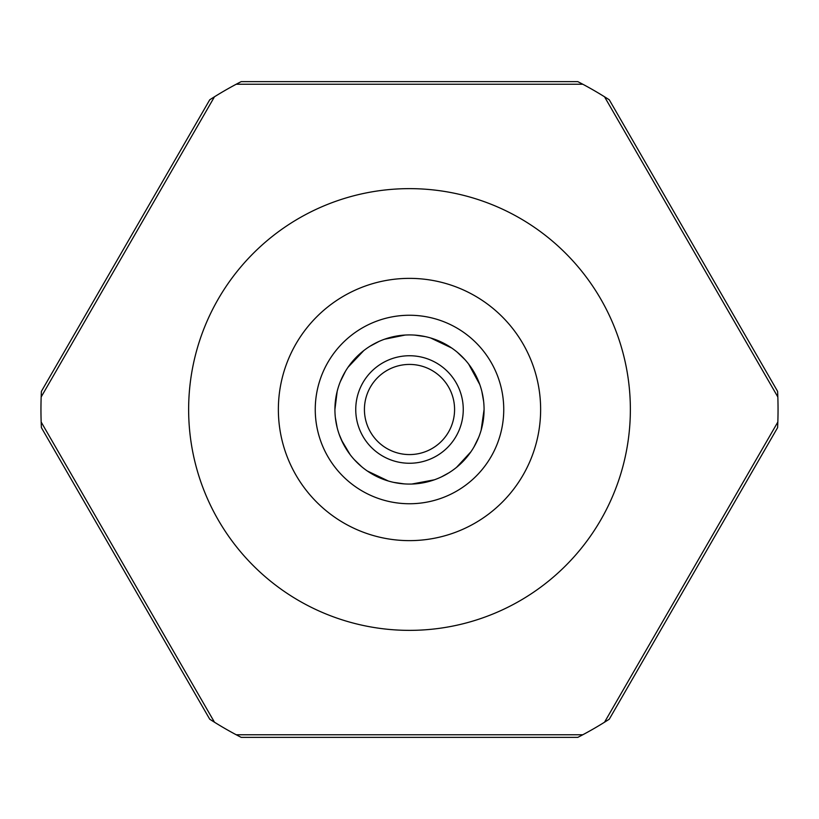 <?xml version="1.0" encoding="UTF-8"?>
<svg xmlns="http://www.w3.org/2000/svg" width="819" height="819" viewBox="0 0 819 819"><rect width="100%" height="100%" fill="white"/><g stroke="black" fill="none" stroke-linecap="round" stroke-linejoin="round"><path stroke-width="1.23" d="M503.746 409.5A94.246 94.246 0 0 0 409.5 315.254A94.246 94.246 0 0 0 315.254 409.5A94.246 94.246 0 0 0 409.5 503.746A94.246 94.246 0 0 0 503.746 409.5M278.368 409.5A131.132 131.132 0 0 0 409.5 540.632A131.132 131.132 0 0 0 540.632 409.5A131.132 131.132 0 0 0 409.5 278.368A131.132 131.132 0 0 0 278.368 409.5M355.743 409.5A53.757 53.757 0 0 0 409.5 463.257A53.757 53.757 0 0 0 463.257 409.5A53.757 53.757 0 0 0 409.5 355.743A53.757 53.757 0 0 0 355.743 409.5M468.652 364.076L479.791 384.582A74.58 74.58 0 0 1 367.281 470.976A74.58 74.58 0 0 1 334.92 409.5L334.92 409.05M454.576 409.5A45.076 45.076 0 0 0 409.5 364.424A45.076 45.076 0 0 0 364.424 409.5A45.076 45.076 0 0 0 409.5 454.576A45.076 45.076 0 0 0 454.576 409.5M188.636 409.5A220.864 220.864 0 0 0 409.5 630.364A220.864 220.864 0 0 0 630.364 409.5A220.864 220.864 0 0 0 409.5 188.636A220.864 220.864 0 0 0 188.636 409.5M778.05 409.5A368.55 368.55 0 0 0 777.6 391.359L609.264 99.785A368.55 368.55 0 0 0 577.835 81.644L241.165 81.644A368.55 368.55 0 0 0 209.736 99.785L41.4 391.359A368.55 368.55 0 0 0 41.4 427.641L209.736 719.215A368.55 368.55 0 0 0 241.165 737.356L577.835 737.356A368.55 368.55 0 0 0 609.264 719.215L777.6 427.641A368.55 368.55 0 0 0 778.05 409.5M482.76 395.526L483.241 398.351M362.479 351.617L364.076 350.348A74.58 74.58 0 0 1 479.791 384.582L479.668 384.234M340.335 381.603L345.413 371.365M335.114 404.115L335.35 401.566M335.35 401.484L335.503 400.235M336.046 396.611L336.199 395.761M335.36 401.443L337.182 391.267L334.92 409.5A74.58 74.58 0 0 1 336.507 394.215L337.141 391.451M337.346 390.632L338.042 388.145M340.039 382.35L340.489 381.234M340.54 381.091L342.885 375.972M341.462 440.038L350.071 454.555M367.281 470.976L388.349 481.019L380.876 478.368M434.418 479.791L411.844 484.039M394.256 482.504L404.31 483.896L393.693 482.381M424.744 482.504L413.892 483.947M470.976 451.719L456.521 467.383M477.723 439.629L476.525 442.209M449.058 472.727L441.441 476.893M336.507 394.215A74.58 74.58 0 0 1 337.981 388.349L337.182 391.267L337.981 388.349A74.58 74.58 0 0 1 364.076 350.348L362.244 351.812M340.213 437.08L339.69 435.749M339.629 435.575L340.028 436.619M337.131 427.528L336.793 426.105M336.742 425.87L335.903 421.539M411.486 484.049L413.728 483.957M464.742 459.602L457.289 466.758M400.112 483.486L397.317 483.077M484.08 409.5L481.122 430.303M482.258 393.13L482.094 392.424M482.575 394.594L483.097 397.461L482.575 394.594M478.665 437.397L473.935 447.051M404.289 483.896L402.508 483.753M449.027 472.737L444.277 475.47M442.137 476.556L441.502 476.863M445.393 474.877L442.884 476.187M483.149 421.253L481.818 427.733M478.081 438.81L474.201 446.59M481.848 391.41L483.65 401.474M414.322 483.927L412.899 483.998M412.704 484.009L411.916 484.039M401.095 483.599L398.198 483.22L401.095 483.599M483.978 413.308L483.916 414.475M483.282 420.372L483.118 421.416M476.965 441.287L475.706 443.826M430.651 337.981L451.719 348.024M474.221 372.44L478.726 381.746M481.859 391.451L483.138 397.686M483.159 397.839L483.456 399.887M483.466 399.948L483.63 401.371M457.401 352.344L465.131 359.828M457.145 466.881L456.04 467.772M455.886 467.895L456.756 467.188M447.553 473.638L446.396 474.314L447.553 473.638M384.582 339.209L405.18 335.043M440.079 341.482L449.191 346.355M457.432 352.365L462.131 356.654M462.244 356.777L464.701 359.346M424.682 336.486L414.69 335.104L425.307 336.619M481.767 427.917L481.142 430.231M477.989 439.025L477.446 440.243M477.375 440.397L476.545 442.158M348.024 367.281L363.79 350.573M394.256 336.496L404.494 335.094M460.585 355.159L462.602 357.135M369.942 346.273L378.962 341.462M481.797 427.805L481.664 428.327M481.644 428.398L481.357 429.463M481.347 429.504L481.019 430.651M478.787 381.92L479.31 383.251M354.258 359.398L361.711 352.242M418.888 335.514L421.683 335.923M449.344 346.457L450.542 347.236M457.442 352.375L459.735 354.381M459.858 354.494L461.967 356.5M369.973 346.263L375.501 343.12M375.655 343.048L378.859 341.503M478.972 382.381L479.371 383.415M373.607 344.123L376.116 342.813M404.678 335.073L406.101 335.002M414.711 335.104L417.741 335.38M417.905 335.401L420.802 335.78M341.922 377.958L344.748 372.502M342.956 443.171L339.209 434.418M337.152 427.59L335.35 417.526M449.764 346.724L450.685 347.328M350.307 454.873L343.581 444.389M342.311 377.139L343.54 374.703M404.566 335.084L405.108 335.053M406.316 334.991L407.514 334.951M361.855 352.119L362.96 351.228M363.114 351.105L363.728 350.614M369.983 346.253L372.604 344.686M372.747 344.604L375.307 343.222M337.141 427.549L335.913 421.601M335.882 421.447L335.544 419.113M335.534 419.052L335.37 417.629M361.599 466.656L354.228 459.572M604.524 722.225L777.835 422.031M777.835 396.969L604.524 96.775M582.811 84.244L236.189 84.244M214.476 96.775L41.165 396.969M41.165 422.031L214.476 722.225M236.189 734.756L582.811 734.756"/></g></svg>
